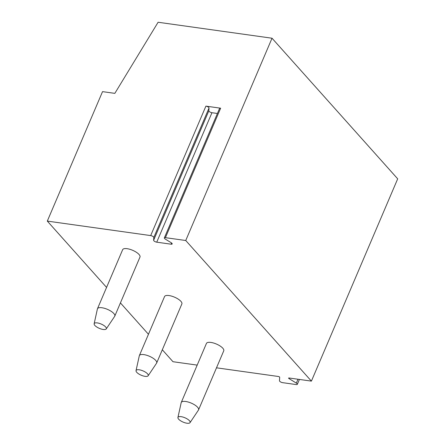 <?xml version="1.0" encoding="UTF-8"?>
<svg xmlns="http://www.w3.org/2000/svg" width="445" height="445" viewBox="0 0 445 445"><rect width="100%" height="100%" fill="white"/><g stroke="black" fill="none" stroke-linecap="round" stroke-linejoin="round"><path stroke-width="0.67" d="M220.642 108.196L165.423 237.658A2.258 0.801 -156.9 0 0 164.35 237.897L219.569 108.435A2.258 0.801 23.1 0 1 220.642 108.196L205.907 106.127A2.258 0.801 23.1 0 1 209.011 108.04L208.839 110.805A2.258 0.807 -156.9 0 0 211.948 112.713L217.416 113.481M165.423 237.658L185.743 240.506L272.023 38.22L158.103 22.25L114.838 93.361L102.534 91.637L47.309 221.098L150.688 235.589A2.258 0.801 -156.9 0 1 153.792 237.502L153.62 240.267A2.258 0.807 -156.9 0 0 156.729 242.175L171.114 244.194A2.258 0.807 -156.9 0 0 172.182 243.955A2.258 0.807 -156.9 0 0 171.203 242.731L165.334 239.121A2.258 0.801 -156.9 0 1 164.35 237.897M185.743 240.506L311.405 381.12L397.691 178.834L272.023 38.22M216.504 367.815L278.392 376.492A0.94 0.334 23.1 0 1 279.688 377.288L279.477 380.742A2.258 0.807 -156.9 0 0 282.581 382.656L296.253 384.575A2.258 0.807 -156.9 0 0 297.327 384.335A2.258 0.807 -156.9 0 0 296.348 383.112L289.011 378.595A0.94 0.334 23.1 0 1 288.599 378.089A0.94 0.334 23.1 0 1 289.05 377.989L311.405 381.12M162.314 349.781L172.977 361.713L197.191 365.111M47.309 221.098L106.566 287.409M120.423 302.911L148.458 334.278M206.436 343.429A9.412 3.349 23.1 0 1 213.578 343.023A9.412 3.349 23.1 0 1 222.784 348.196A9.412 3.349 23.1 0 1 223.752 350.81L198.565 409.867A9.412 3.349 -156.9 0 0 197.597 407.253A9.412 3.349 23.1 0 0 188.391 402.08A9.412 3.349 23.1 0 0 181.249 402.48L206.436 343.429M164.55 296.554A9.412 3.349 23.1 0 1 171.692 296.147A9.412 3.349 23.1 0 1 180.898 301.326A9.412 3.349 23.1 0 1 181.866 303.941L156.673 362.998A9.412 3.349 -156.9 0 0 155.706 360.383A9.412 3.349 23.1 0 0 146.5 355.205A9.412 3.349 23.1 0 0 139.357 355.611L164.55 296.554M122.659 249.684A9.412 3.349 23.1 0 1 129.801 249.278A9.412 3.349 23.1 0 1 139.007 254.451A9.412 3.349 23.1 0 1 139.975 257.071L114.788 316.122A9.412 3.349 -156.9 0 0 113.82 313.508A9.412 3.349 23.1 0 0 104.614 308.335A9.412 3.349 23.1 0 0 97.472 308.735L122.659 249.684M177.928 417.51A6.592 2.347 23.1 0 1 182.773 417.015A6.592 2.347 23.1 0 1 189.42 420.697A6.592 2.347 -156.9 0 1 190.021 422.667A6.592 2.347 -156.9 0 1 184.892 422.75A6.592 2.347 -156.9 0 1 178.651 419.19A6.592 2.347 23.1 0 1 177.928 417.51L181.182 402.697A9.412 3.349 23.1 0 1 181.249 402.48M190.021 422.667L198.459 410.068A9.412 3.349 -156.9 0 0 198.565 409.867M136.037 370.635A6.592 2.347 23.1 0 1 140.881 370.145A6.592 2.347 23.1 0 1 147.529 373.822A6.592 2.347 -156.9 0 1 148.129 375.791A6.592 2.347 -156.9 0 1 143.001 375.88A6.592 2.347 -156.9 0 1 136.76 372.315A6.592 2.347 23.1 0 1 136.037 370.635L139.291 355.828A9.412 3.349 23.1 0 1 139.357 355.611M148.129 375.791L156.568 363.192A9.412 3.349 -156.9 0 0 156.673 362.998M94.145 323.765A6.592 2.347 23.1 0 1 98.99 323.27A6.592 2.347 23.1 0 1 105.637 326.953A6.592 2.347 -156.9 0 1 106.244 328.922A6.592 2.347 -156.9 0 1 101.115 329.005A6.592 2.347 -156.9 0 1 94.874 325.445A6.592 2.347 23.1 0 1 94.145 323.765L97.399 308.952A9.412 3.349 23.1 0 1 97.472 308.735M106.244 328.922L114.677 316.323A9.412 3.349 -156.9 0 0 114.788 316.122M205.907 106.127L150.688 235.589M156.729 242.175L211.948 112.713M171.114 244.194L171.614 243.014M153.62 240.267L208.839 110.805M153.792 237.502L209.011 108.04M296.348 383.112L297.994 379.24M289.011 378.595L289.261 378.016M299.418 379.44L297.327 384.335"/></g></svg>
